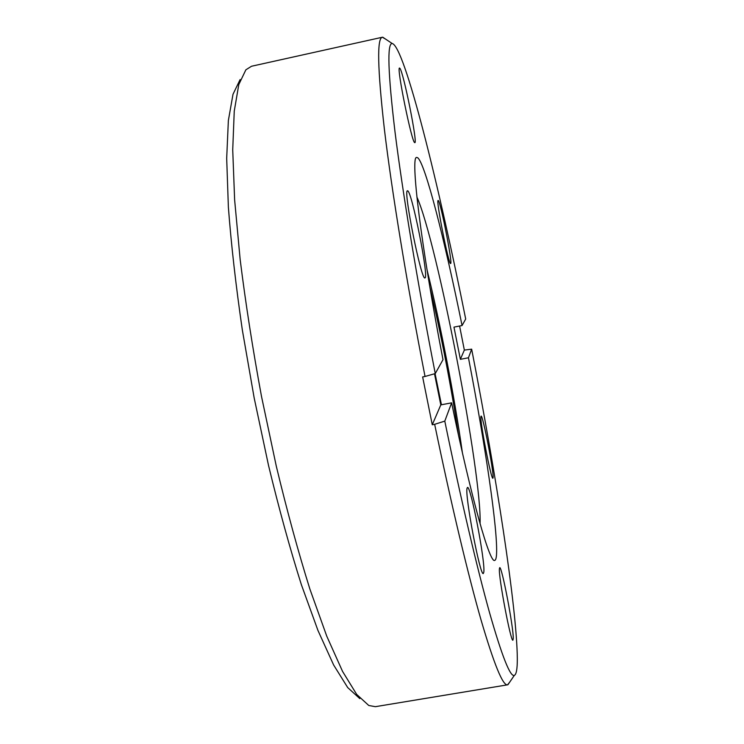 <?xml version="1.0" encoding="UTF-8"?>
<svg xmlns="http://www.w3.org/2000/svg" width="744" height="744" viewBox="0 0 744 744"><rect width="100%" height="100%" fill="white"/><g stroke="black" fill="none" stroke-linecap="round" stroke-linejoin="round"><path stroke-width="1.12" d="M399.881 68.29C403.499 72.103 417.923 144.066 414.808 142.643L414.65 142.578C411.739 142.29 396.394 66.904 399.509 68.048L399.881 68.29M438.179 200.499C440.262 200.052 452.854 263.702 450.65 263.488L450.613 263.497C448.827 265.552 435.705 199.448 438.114 200.499L438.179 200.499M480.94 416.426L481.089 416.119C482.707 414.176 494.007 472.235 493.077 477.704L492.872 478.243C491.235 480.206 479.564 419.737 480.94 416.426M499.391 568.816L499.689 567.7C501.698 565.375 513.676 627.899 513.248 638.538L512.904 640.184C510.84 642.444 498.415 576.721 499.391 568.816M467.065 488.269L467.455 487.487C470.543 484.623 485.386 561.339 483.823 572.136L483.293 573.531C480.131 576.358 464.675 495.067 467.065 488.269M407.61 190.799C411.739 190.743 429.056 277.521 425.019 277.903L424.917 277.931C421.374 281.046 403.006 189.618 407.442 190.799L407.61 190.799M359.798 698.607L347.708 687.577L333.619 664.959L317.958 630.466L301.339 584.589C290.021 548.784 279.074 509.073 268.528 465.465L254.169 397.928L242.321 329.899C235.857 285.501 231.207 244.581 228.371 207.13L226.688 158.37L228.362 120.519L233.002 94.283L240.117 79.543M382.388 37.237L251.537 66.244L245.873 69.806L238.796 84.556L234.248 111.181L232.723 149.851L234.63 199.876L240.163 259.591C245.632 303.422 252.746 349.057 261.516 396.506L276.303 466.218C287.128 511.202 298.316 552.132 309.857 588.988L326.737 636.12L342.566 671.432L356.711 694.44L368.773 705.489L375.357 706.679L507.594 684.824C502.953 686.061 494.1 664.429 481.033 619.929C468.032 574.573 451.171 504.134 434.663 424.312L432.264 424.768L422.639 376.929L425.038 376.473C406.726 282.878 391.679 190.39 384.378 129.149C377.515 68.522 376.855 37.888 382.388 37.237L385.587 39.106M434.496 373.786L440.801 404.894L451.617 402.839L444.791 421.113C460.899 499.447 477.192 568.528 489.589 612.833C502.023 656.301 510.263 677.152 514.327 675.394C516.336 674.51 517.331 669.042 517.312 658.979C516.987 608.081 495.969 473.882 471.659 349.168L464.349 350.08L460.369 359.333L453.97 327.127L462.061 325.537C444.996 241.279 425.187 163.15 417.663 157.728L416.798 157.495C410.037 154.575 420.76 244.99 442.996 359.696L435.259 373.562L425.038 376.473M480.066 523.711C482.084 474.672 437.063 241.763 416.9 197.011M462.377 452.631C454.593 397.147 440.439 323.938 426.982 269.551M435.073 373.618L441.443 404.773M460.369 359.333L468.45 357.771L471.659 349.168M451.617 402.839C471.612 499.847 489.933 563.738 494.704 560.409C495.681 560.186 496.295 558.195 496.536 554.438C498.006 530.332 484.949 442.996 468.45 357.771M509.863 681.904L507.594 684.824M458.564 435.5C451.813 389.577 440.681 332.001 429.827 286.868M459.597 326.021L464.349 350.08M462.061 325.537L465.698 319.027C438.839 184.763 404.485 45.896 392.153 43.487C387.029 43.329 387.968 72.754 394.99 131.753C402.42 191.375 417.338 281.846 435.259 373.562M444.791 421.113L434.663 424.312M440.801 404.894L432.264 424.768M392.153 43.487L382.732 37.2M514.327 675.394L507.92 684.731M424.433 277.614L424.917 277.931M407.126 191.292L407.442 190.799"/></g></svg>
